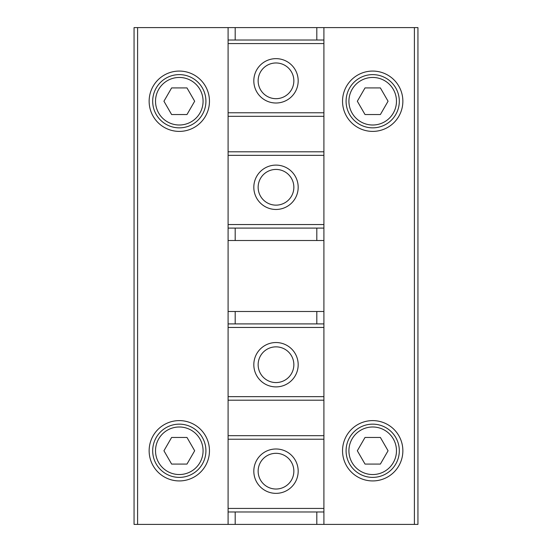<?xml version="1.0" encoding="UTF-8"?>
<svg xmlns="http://www.w3.org/2000/svg" width="552" height="552" viewBox="0 0 552 552"><rect width="100%" height="100%" fill="white"/><g stroke="black" fill="none" stroke-linecap="round" stroke-linejoin="round"><path stroke-width="0.83" d="M137.607 27.6L134.06 27.6L134.06 524.4L137.607 524.4L137.607 27.6L417.94 27.6L417.94 524.4L323.907 524.4L323.907 511.98L228.093 511.98L228.093 524.4L137.607 524.4M402.863 101.23A30.16 30.16 0 0 1 357.62 127.353A30.16 30.16 0 0 1 357.62 75.113A30.16 30.16 0 0 1 402.863 101.23M402.863 450.77A30.16 30.16 0 0 1 357.62 476.887A30.16 30.16 0 0 1 357.62 424.647A30.16 30.16 0 0 1 402.863 450.77M323.907 511.98L323.907 27.6M323.907 323.907L228.093 323.907L228.093 151.8L323.907 151.8M228.093 151.8L228.093 27.6M209.463 101.23A30.16 30.16 0 0 1 164.22 127.353A30.16 30.16 0 0 1 164.22 75.113A30.16 30.16 0 0 1 209.463 101.23M209.463 450.77A30.16 30.16 0 0 1 164.22 476.887A30.16 30.16 0 0 1 164.22 424.647A30.16 30.16 0 0 1 209.463 450.77M205.917 450.77A26.613 26.613 0 0 1 165.993 473.816A26.613 26.613 0 0 1 165.993 427.717A26.613 26.613 0 0 1 205.917 450.77A26.613 26.613 0 0 1 165.993 473.816A26.613 26.613 0 0 1 165.993 427.717A26.613 26.613 0 0 1 205.917 450.77M171.617 464.073L186.983 464.073L194.67 450.77L186.983 437.46L171.617 437.46L163.937 450.77L171.617 464.073M205.917 101.23A26.613 26.613 0 0 1 165.993 124.283A26.613 26.613 0 0 1 165.993 78.184A26.613 26.613 0 0 1 205.917 101.23A26.613 26.613 0 0 1 165.993 124.283A26.613 26.613 0 0 1 165.993 78.184A26.613 26.613 0 0 1 205.917 101.23M171.617 114.54L186.983 114.54L194.67 101.23L186.983 87.927L171.617 87.927L163.937 101.23L171.617 114.54M399.31 450.77A26.613 26.613 0 0 1 359.393 473.816A26.613 26.613 0 0 1 359.393 427.717A26.613 26.613 0 0 1 399.31 450.77A26.613 26.613 0 0 1 359.393 473.816A26.613 26.613 0 0 1 359.393 427.717A26.613 26.613 0 0 1 399.31 450.77M365.017 464.073L380.383 464.073L388.063 450.77L380.383 437.46L365.017 437.46L357.33 450.77L365.017 464.073M399.31 101.23A26.613 26.613 0 0 1 359.393 124.283A26.613 26.613 0 0 1 359.393 78.184A26.613 26.613 0 0 1 399.31 101.23A26.613 26.613 0 0 1 359.393 124.283A26.613 26.613 0 0 1 359.393 78.184A26.613 26.613 0 0 1 399.31 101.23M365.017 114.54L380.383 114.54L388.063 101.23L380.383 87.927L365.017 87.927L357.33 101.23L365.017 114.54M323.907 435.687L228.093 435.687L228.093 511.98M228.093 435.687L228.093 323.907M276 448.99A22.177 22.177 0 0 1 295.21 482.262A22.177 22.177 0 0 1 256.79 482.262A22.177 22.177 0 0 1 276 448.99M276 346.856A17.857 17.857 0 0 1 291.463 373.642A17.857 17.857 0 0 1 260.537 373.642A17.857 17.857 0 0 1 276 346.856M276 453.316A17.857 17.857 0 0 1 291.463 480.102A17.857 17.857 0 0 1 260.537 480.102A17.857 17.857 0 0 1 276 453.316M276 342.537A22.177 22.177 0 0 1 295.21 375.802A22.177 22.177 0 0 1 256.79 375.802A22.177 22.177 0 0 1 276 342.537M323.907 311.487L228.093 311.487M323.907 524.4L228.093 524.4M323.907 400.2L228.093 400.2M276 103.01A22.177 22.177 0 0 1 256.79 69.738A22.177 22.177 0 0 1 295.21 69.738A22.177 22.177 0 0 1 276 103.01M276 205.144A17.857 17.857 0 0 1 260.537 178.358A17.857 17.857 0 0 1 291.463 178.358A17.857 17.857 0 0 1 276 205.144M276 98.684A17.857 17.857 0 0 1 260.537 71.898A17.857 17.857 0 0 1 291.463 71.898A17.857 17.857 0 0 1 276 98.684M228.093 40.02L323.907 40.02M228.093 228.093L323.907 228.093M276 209.463A22.177 22.177 0 0 1 256.79 176.198A22.177 22.177 0 0 1 295.21 176.198A22.177 22.177 0 0 1 276 209.463M228.093 240.513L323.907 240.513M228.093 116.313L323.907 116.313M414.393 524.4L414.393 27.6M203.074 450.77A23.777 23.777 0 0 1 167.415 471.36A23.777 23.777 0 0 1 167.415 430.174A23.777 23.777 0 0 1 203.074 450.77M203.074 101.23A23.777 23.777 0 0 1 167.415 121.826A23.777 23.777 0 0 1 167.415 80.64A23.777 23.777 0 0 1 203.074 101.23M396.474 450.77A23.777 23.777 0 0 1 360.808 471.36A23.777 23.777 0 0 1 360.808 430.174A23.777 23.777 0 0 1 396.474 450.77M396.474 101.23A23.777 23.777 0 0 1 360.808 121.826A23.777 23.777 0 0 1 360.808 80.64A23.777 23.777 0 0 1 396.474 101.23M323.907 439.233L228.093 439.233M323.907 508.433L228.093 508.433M323.907 327.453L228.093 327.453M323.907 396.653L228.093 396.653M316.807 311.487L316.807 323.907M235.193 311.487L235.193 323.907M316.807 524.4L316.807 511.98M235.193 524.4L235.193 511.98M228.093 112.767L323.907 112.767M228.093 43.567L323.907 43.567M228.093 224.547L323.907 224.547M228.093 155.347L323.907 155.347M235.193 240.513L235.193 228.093M316.807 240.513L316.807 228.093M235.193 27.6L235.193 40.02M316.807 27.6L316.807 40.02"/></g></svg>
